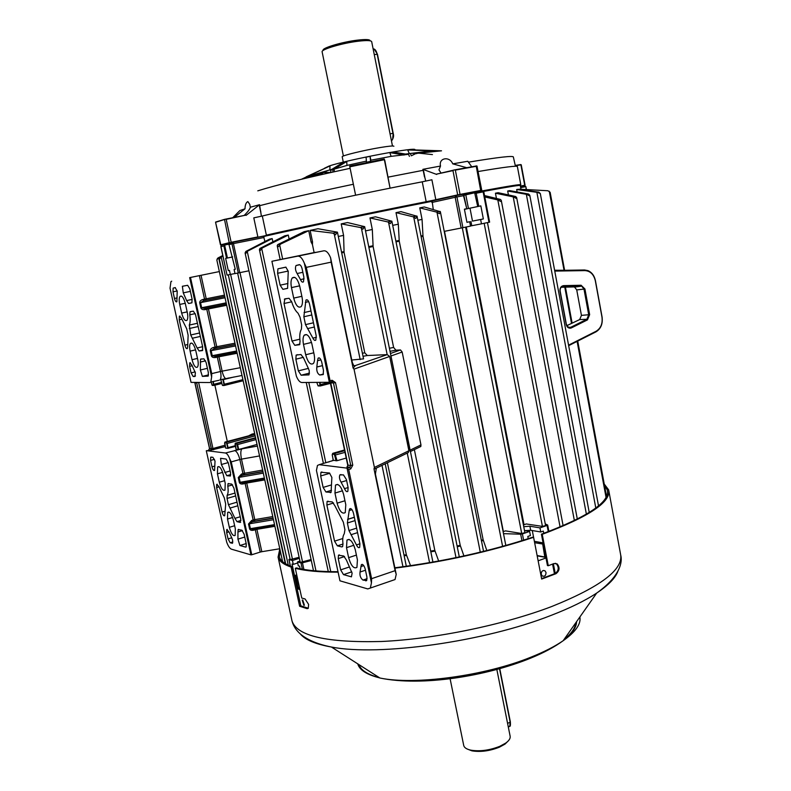 <?xml version="1.0" encoding="UTF-8"?>
<svg xmlns="http://www.w3.org/2000/svg" width="791" height="791" viewBox="0 0 791 791"><rect width="100%" height="100%" fill="white"/><g stroke="black" fill="none" stroke-linecap="round" stroke-linejoin="round"><path stroke-width="1.19" d="M323.232 50.426C320.919 48.3 341.959 41.933 357.532 40.133C365.828 39.184 370.02 39.412 370.119 40.806M392.474 145.989L371.691 41.715C371.226 40.4 366.806 40.222 358.422 41.191C342.612 43.03 321.037 49.388 322.115 51.801L322.135 51.89M342.206 156.806L342.196 156.766C341.366 155.718 364.087 150.181 380.412 147.502C389.063 146.078 393.552 145.663 393.878 146.256M463.397 194.428L466.66 193.864L463.566 194.606M244.192 215.429C247.969 211.672 250.015 208.943 250.332 207.232L249.748 204.345L247.86 201.586C246.07 202.427 245.111 204.839 244.992 208.824L239.851 210.564L232.742 217.703M329.867 169.897L306.226 176.808L329.985 165.902L329.867 169.897L331.894 169.294M384.841 160.583L390.072 188.149L384.357 159.713L349.82 166.812L349.701 166.11L384.228 159.021L384.841 160.583M416.373 153.306L411.33 155.797L410.292 153.464M411.29 153.335L416.55 153.414L441.516 150.814L414.85 149.944M409.323 153.573L407.681 149.934L433.508 150.676L405.467 154.067M391.1 156.351L389.825 152.614L393.315 152.02L407.592 154.423L391.1 156.351L370.85 160.197L370.554 161.394L366.47 162.234L366.085 157.172L370.089 156.341L370.85 160.197M346.962 165.418L330.233 170.312L343.373 162.284L346.725 161.473L346.962 165.418L366.381 161.117M324.389 168.275L329.076 166.031C347.921 159.584 419.981 146.098 414.711 149.934M416.214 152.742L416.55 153.414M408.245 153.701L409.431 156.371M332.922 169.669L332.882 172.052M330.816 170.174L330.786 172.339L324.399 172.567L324.429 171.973M324.429 172.072L328.117 170.401M324.142 172.398L304.248 178.578M330.786 172.339L329.58 172.784M226.107 219.018L215.567 222.291L220.471 244.854L229.212 242.699L224.486 219.374L246.466 214.984L226.196 219.354L231.16 242.293L257.866 236.924L253.792 217.861L262.296 216.012C295.221 207.786 364.384 192.945 422.246 181.811L431.896 179.765L435.811 199.698L457.682 194.893L452.966 170.619L436.464 174.149L455.102 169.798L476.666 165.922M250.332 207.232L259.537 204.711L246.06 215.409M466.65 167.672L452.749 163.856C449.614 155.896 438.382 157.834 440.528 166.041L422.888 169.323L425.726 181.109M452.749 163.856L467.778 161.265L471.733 166.753M259.537 204.711L261.416 216.23M244.992 208.824L234.205 217.416M440.528 166.041L438.946 169.877L441.022 173.002M436.711 174.455L422.888 169.323M423.027 169.462L424.5 176.947M478.16 171.528C504.569 167.059 517.65 165.428 517.393 166.634L520.794 184.748L483.4 191.036M423.284 169.412L424.757 176.897M259.191 204.958L260.714 212.136M259.329 204.918L260.862 212.107M384.228 159.021L384.357 159.713M355.604 195.199L349.82 166.812M389.825 152.614L404.063 155.036M370.089 156.341L370.554 161.394M346.725 161.473L333.614 169.501M329.985 165.902L307.936 176.264M307.501 176.403L301.529 179.231M323.499 172.596L318.961 175.167M418.884 153.177L432.45 154.581M407.681 149.934L431.56 150.873M546.017 572.526L544.999 570.805C542.606 570.044 541.351 571.201 541.222 574.266L542.25 575.986C544.673 576.758 545.928 575.611 546.017 572.526M303.882 605.352L304.397 605.194L302.706 599.964L302.211 600.112L303.882 605.352M538.137 560.809L545.988 557.981M297.07 588.573L299.927 589.611M279.816 548.905L278.076 557.111C279.124 561.145 283.475 564.467 291.118 567.078L299.631 606.242L307.145 608.665L308.253 608.328L308.619 604.413L305.049 598.955L301.757 598.055L295.3 568.294C305.553 570.934 319.821 572.219 338.103 572.15M555.47 563.291L556.37 563.775C559.178 567.434 558.772 570.677 555.153 573.524L541.578 578.617M295.3 568.294L296.506 567.898C306.503 570.459 320.335 571.735 338.004 571.715M394.857 567.78C443.83 561.541 489.807 551.337 532.788 537.178L533.599 537.326L541.667 579.061L555.974 573.702C559.603 570.855 560.008 567.602 557.2 563.943L554.026 563.528L548.272 565.723L542.231 534.33C589.157 516.711 611.295 501.89 608.645 489.856L604.235 484.043M308.322 608.239L300.827 605.837L292.314 566.682C284.711 564.092 280.38 560.799 279.332 556.785L280.133 550.348M394.936 568.146C444.206 561.837 490.43 551.564 533.599 537.326L532.284 530.543M542.231 534.33L541.41 534.192C588 516.711 609.98 501.998 607.35 490.054L604.512 485.555M291.118 567.078L292.314 566.682M541.41 534.192L547.451 565.555L548.272 565.723M299.631 606.242L300.827 605.837M508.405 740.781L505.004 744.113L499.398 747.188C489.669 751.015 480.513 752.231 471.93 750.847L467.085 748.968M463.694 745.34L463.744 745.557C464.317 747.722 466.69 749.255 470.833 750.165C479.9 751.628 489.57 750.333 499.843 746.299L505.775 743.056C509.127 740.623 510.581 738.31 510.126 736.124L496.837 669.453M212.888 457.267L215.033 461.044L214.579 470.418C213.679 470.882 212.819 469.686 212.008 466.838L210.574 460.421L210.673 457.218L212.888 457.267M231.506 537.257L232.633 540.154L232.554 543.13L230.211 542.794L228.075 538.898L226.661 532.57L226.74 529.575L228.985 531.928L231.506 537.257M331.864 477.438L329.452 472.998L320.928 472.286L320.681 475.964L323.114 487.414L325.941 491.992L331.083 492.368L331.864 477.438M352.114 573.129L346.399 560.018L343.709 556.014L338.459 555.203L338.261 558.614L340.654 569.876L343.502 574.622L351.441 576.847L352.114 573.129M307.926 367.459L309.301 370.801L308.994 374.885L301.134 375.221L298.345 370.88L295.854 359.183L296.15 355.08L300.985 354.536L303.625 358.105L307.926 367.459M285.867 267.14L288.24 271.273L287.598 288.369L282.891 289.338L280.123 285.185L277.592 273.291L277.928 268.841L285.867 267.14M299.216 264.669C300.451 264.728 301.43 266.152 302.142 268.93L303.892 277.245L303.507 281.784C302.528 282.644 301.519 281.912 300.481 279.589L297.119 273.518C295.369 270.562 295.003 267.892 296.032 265.519L299.324 264.659M195.397 372.798L191.788 364.898L189.721 362.861L189.603 366.342L191.066 372.877L193.162 376.486L194.902 376.467L195.397 372.798M177.214 291.088L175.118 287.608L173.13 288.112L173.002 291.839L174.475 298.464C175.216 301.153 176.007 302.251 176.868 301.757L177.214 291.088M548.282 531.671L547.085 525.442L539.966 527.884L540.757 531.977L530.672 530.267L524.937 530.632M539.966 527.884L529.881 526.213L523.741 526.677M571.399 327.889L570.766 328.127C568.472 328.433 566.959 327.237 566.218 324.528L560.018 291.226C559.761 287.983 560.938 286.115 563.548 285.64L581.078 285.244L584.935 288.992L589.651 314.65L587.456 319.89L571.399 327.889L570.786 327.276L586.843 319.277L588.712 314.818L583.995 289.16L581.721 286.144L580.713 285.966L562.619 286.441C560.74 287.143 559.919 288.705 560.176 291.137L566.366 324.409L568.393 327.286L570.786 327.276L568.541 327.355M516.661 189.524L537.475 192.381L540.312 193.558L538.819 192.144L518.036 189.326L516.661 189.524L517.106 191.906M369.97 217.94L387.808 221.925L390.358 223.626L391.881 221.213L375.507 216.803L369.97 217.94L372.314 229.509L365.521 230.893M419.774 207.865L436.573 212.077L439.341 213.718L440.379 211.721L424.283 206.965L419.774 207.865L422.058 219.414L417.866 220.254M495.443 193.202L513.399 196.91L516.345 198.442L516.652 197.523L515.623 196.484L498.152 192.707L495.443 193.202L496.451 198.462M484.784 196.949L497.846 199.935L500.802 201.487L501.247 200.281L500.416 199.431L484.527 195.575M396.004 212.641L413.139 216.793L415.799 218.464L417.075 216.25L400.978 211.642L396.004 212.641L398.318 224.209L392.712 225.356M507.684 191.007L526.727 194.368L529.604 195.891L529.792 195.258L528.556 194.032L509.829 190.641L507.684 191.007L508.425 194.902M351.787 360.024L363.553 358.877L337.431 232.178L335.374 234.868L332.962 233.157L310.131 230.389L312.514 241.789L311.11 242.076L312.445 244.577L314.116 252.576L271.906 261.277L296.368 376.15C297.999 380.164 299.799 382.28 301.747 382.508L329.353 382.29L304.367 263.255C302.35 258.331 300.145 255.958 297.762 256.146L271.906 261.277M341.208 223.873L360.429 227.521L362.861 229.222L364.661 226.661L347.526 222.558L341.208 223.873L343.571 235.382L338.321 236.469M354.309 365.926L387.195 354.625L389.696 356.444L354.022 369.12L353.093 368.042L331.142 262.157L306.295 267.368L330.094 380.807L332.141 380.273L332.032 381.658L329.194 382.458M332.141 380.273L335.503 382.607L352.776 465.157L350.72 468.925L348.702 469.518L371.612 578.676L395.105 570.667L373.995 468.865L374.4 467.441L408.898 450.741L389.696 356.444M408.898 450.741L408.314 452.561L407.128 453.134M503.106 531.631L505.548 530.89L521.714 533.51L524.908 532.669L465.632 227.126M523.415 524.977L526.242 523.958L542.428 526.401L545.582 525.58L487.454 222.607M240.771 519.123L240.138 522.416L236.964 521.655L234.917 518.352L228.431 504.688L227.047 498.439L227.116 495.344C228.194 493.624 228.421 490.588 227.798 486.247L228.016 483.697L231.654 484.062L233.879 487.978L240.771 519.123M223.339 474.808L225.217 483.252L225.01 490.094C222.993 491.112 221.084 488.482 219.295 482.203L217.436 473.839L217.644 466.937C219.651 465.899 221.549 468.519 223.339 474.808M233.483 520.488L235.332 528.853L235.154 535.418C233.108 536.407 231.17 533.707 229.341 527.33L227.501 519.044L227.679 512.42C229.706 511.411 231.644 514.101 233.483 520.488M198.65 382.537L212.937 448.507L211.365 448.764L196.702 382.913L194.981 382.913L209.605 448.546L211.365 448.764L210.495 450.257L206.303 450.781L226.681 542.112C228.164 546.126 229.746 548.479 231.427 549.172L250.945 554.867L229.716 458.82C228.352 455.309 226.928 453.372 225.455 453.016L241.898 448.863L257.391 446.094M206.481 450.652L225.455 453.016M237.943 531.977L238.15 529.565L241.858 530.178L244.103 534.172L246.248 543.901L246.159 546.927L245.615 547.115L239.91 545.513L237.933 539.155L237.943 531.977L242.471 530.603M230.517 472.781L230.408 476.014L226.78 475.707L221.361 464.505L220.551 458.305L226.117 459.057L228.332 462.923L230.517 472.781M218.781 486.346L224.298 497.875L225.682 504.094L224.713 515.732C223.794 516.187 222.924 514.961 222.093 512.064L216.615 487.523L216.704 484.399L218.781 486.346M284.018 303.507L284.908 298.84L289.051 298.286L291.681 301.727C293.293 307.096 295.419 310.932 298.059 313.226L300.007 317.171L301.658 324.982L301.42 329.135C299.848 331.825 299.394 335.888 300.066 341.307L299.611 344.718L294.786 345.321L291.998 341.05L284.018 303.507L291.701 301.806M317.557 360.666L318.101 358.175C319.495 357.275 320.721 358.639 321.759 362.248L323.479 370.415L323.153 374.578L319.752 375.003C317.438 373.668 316.459 371.009 316.825 367.034L317.557 360.666L320.938 359.836M305.692 354.764L303.487 344.372C302.686 340.15 302.923 337.095 304.199 335.206C307.126 333.327 309.686 336.215 311.881 343.877L314.106 354.398C314.897 358.59 314.66 361.606 313.404 363.465C310.458 365.323 307.887 362.426 305.692 354.764L313.76 352.796M293.698 298.108L291.474 287.598C290.633 283.158 290.9 279.935 292.255 277.938C295.132 276.039 297.624 278.847 299.759 286.352L302.004 297.001C302.834 301.401 302.577 304.584 301.233 306.542C298.336 308.431 295.824 305.613 293.698 298.108L301.855 296.309M312.89 338.133L305.514 324.636L303.853 316.776L305.949 300.066C307.323 299.166 308.51 300.481 309.518 304.021L316.192 335.77L315.846 340.071C314.937 340.911 313.948 340.268 312.89 338.133L316.4 337.302M296.724 574.869L294.549 575.581L296.882 575.601M534.637 542.715L543.318 544.109M543.081 542.893L534.37 541.311M228.312 274.873L290.188 559.603L299.136 557.309M237.636 273.103L300.244 562.421L311.09 559.534M466.324 226.977L465.711 227.541M524.047 524.749L466.393 227.393M444.532 231.318L444.344 231.961M503.363 531.552L444.611 231.901M433.26 209.467L432.163 201.29C371.651 213.184 296.2 228.985 263.581 236.519L264.936 241.522M272.875 241.828L272.193 238.575L269.424 239.189L245.803 251.459L245.091 252.982L245.645 253.595L247.81 251.034L245.803 251.459M289.101 238.991L288.27 235.065L284.701 235.837L259.962 248.423L259.418 249.679L260.199 250.5L262.464 247.89L259.962 248.423M311.11 242.076L308.737 230.685L304.13 231.664L278.027 244.459L277.216 245.675L278.264 246.703L280.657 244.043L277.611 244.686M337.431 232.168L317.952 228.737L310.131 230.389M231.951 243.588L225.237 244.894L224.753 245.704L227.422 257.995L232.623 256.956L225.643 258.38L226.533 258.182L223.863 245.882L224.832 244.271L232.159 242.847M227.422 257.995L226.533 258.182M248.928 270.799L238.269 272.974L231.981 243.915L228.994 244.637L235.283 269.247L234.106 269.484L235.283 269.237M231.684 257.045L232.603 256.867M520.962 189.257L520.27 185.539C520.626 184.876 508.425 186.824 483.667 191.392M519.203 189.464L520.013 189.217M463.724 194.823L466.759 208.695L464.406 209.21M466.759 208.695L463.18 194.309L455.913 195.644M464.218 195.545L456.941 196.939L462.913 227.689L470.536 226.107L469.686 221.747L466.937 222.311L464.396 209.17L466.542 208.735M463.575 194.616L475.134 191.936L476.202 193.212L478.723 206.313L480.839 205.887L464.436 209.368L477.724 206.52L474.669 192.786L464.109 195.229M478.723 206.313L477.724 206.52M264.075 237.488L233.444 243.598L232.969 242.273L263.344 236.222C295.824 228.688 372.007 212.73 432.766 200.795L455.834 195.664M432.163 201.29L432.766 200.795M221.836 379.383L223.309 379.611L224.337 384.258L224.278 385.425L222.617 385.454M171.706 281.181L170.925 281.685L170.025 288.191L191.036 382.379L209.862 382.537L210.821 382.033L211.632 377.02L189.662 277.621L190.483 277.453L211.731 373.619L220.481 371.503L217.307 357.107L215.805 357.463C213.461 357.848 211.998 357.314 211.415 355.861L210.307 350.828C210.228 349.256 211.316 348.119 213.59 347.417L215.103 347.071L206.777 309.261L205.264 309.588C202.901 309.934 201.428 309.37 200.835 307.897L199.718 302.824C199.629 301.242 200.736 300.115 203.03 299.453L204.553 299.127L199.381 275.634L219.334 271.58L189.662 277.621M235.471 446.361L227.848 448.339L226.701 443.524L226.157 442.584L224.792 442.446L225.623 448.082L227.848 448.339M257.035 444.453L238.684 449.486L236.054 449.288L236.005 448.665M227.304 441.447L214.875 385.158M344.797 450.652L334.88 453.49L337.045 460.708L346.339 458.019M337.045 460.708L333.189 460.313M347.031 468.134L319.208 464.673L317.468 465.464L316.44 470.418L339.942 580.812L367.766 588.929L370.356 588.049L371.444 582.858L347.031 468.134L349.711 467.343L346.962 467.006L347.872 466.176M566.801 325.665L579.674 319.574L586.843 319.277L587.456 319.89M554.61 270.255L564.596 270.285L550.14 192.302L547.926 190.75L519.153 189.187M579.674 319.574L581.434 315.382L576.738 289.921L574.582 287.084L573.633 286.915L561.205 287.281M568.571 345.163L596.098 331.261C600.814 328.354 602.772 323.638 601.971 317.122L595.326 280.775C593.774 274.398 590.323 271.006 584.974 270.601L554.768 271.095M376.318 468.183L375.418 474.036L396.222 574.385L395.045 579.546L392.405 580.456M349.197 510.551L347.378 523.009L348.969 530.573L356.444 544.93C357.641 547.392 358.728 548.193 359.687 547.352L359.925 543.812L353.518 513.31C352.381 509.523 351.095 508.049 349.652 508.89L349.197 510.551L351.985 509.681M334.544 541.163L337.381 545.849L341.771 546.907L342.632 546.591L342.978 543.862C342.404 539.185 342.839 535.814 344.273 533.747L344.935 529.703L343.343 522.189L334.909 505.795L332.23 501.899L327.098 501.464L326.871 505.044L334.544 541.163L342.8 538.523M344.51 488.65C345.697 491.3 346.804 492.19 347.842 491.33L348.109 487.592L346.428 479.603L343.442 474.887L339.893 474.887C339.042 476.884 339.448 479.316 341.099 482.174L344.51 488.65L348.099 487.563M365.749 580.871L366.708 580.545L366.925 577.104L365.274 569.253C364.107 565.397 362.802 563.874 361.339 564.685L360.043 572.041C359.589 575.502 360.558 578.181 362.96 580.09L366.698 580.545M357.413 559.89L355.288 549.765C352.826 541.578 350.067 538.345 346.992 540.075L346.507 547.659L348.623 557.655C351.066 565.832 353.834 569.075 356.939 567.374L357.413 559.89M345.786 504.717L343.63 494.484C341.247 486.435 338.528 483.301 335.503 485.091L334.959 493.07L337.095 503.165C339.468 511.213 342.187 514.358 345.252 512.598L345.786 504.717M187.685 346.695L188.129 335.216L186.696 328.789L181.258 317.834L179.359 316.192L179.241 319.821L184.886 345.173C185.648 347.902 186.458 349.029 187.329 348.544L187.685 346.695M195.545 314.749L193.37 311.14L190.038 311.753L189.771 314.808C190.443 319.406 190.285 322.827 189.296 325.081L190.73 334.979L197.127 347.981L199.124 350.967L202.526 350.571L202.674 346.942L195.545 314.749M206.115 362.505L203.92 358.817L200.509 359.154L200.38 370L202.377 376.378L208.201 376.101L208.34 372.561L206.115 362.505M186.617 300.59L188.594 303.487L191.916 302.834L192.075 299.047L189.82 288.853L187.645 285.294L182.375 286.263L183.265 292.868L186.617 300.59L192.144 299.413M179.735 304.446L181.663 313.078C183.294 319 185.064 321.413 186.973 320.315C187.942 318.852 188.04 316.192 187.269 312.336L185.331 303.606C183.7 297.693 181.93 295.28 180.041 296.388C179.063 297.881 178.954 300.56 179.735 304.446L185.252 303.269M190.127 351.135L192.035 359.697C193.706 365.709 195.515 368.181 197.453 367.103C198.383 365.699 198.472 363.148 197.73 359.45L195.812 350.799C194.131 344.787 192.332 342.315 190.404 343.413C189.464 344.836 189.375 347.407 190.127 351.135L195.585 349.869M231.239 461.895L251.756 554.758L260.219 552.078L255.295 529.703L253.832 530.148C251.568 530.672 250.144 530.247 249.58 528.853L248.512 523.998L251.696 520.438L253.16 519.994L245.111 483.42L243.638 483.845C241.344 484.329 239.92 483.874 239.347 482.47L238.269 477.556L241.482 474.036L242.956 473.621L239.851 459.502L231.239 461.895L229.716 458.82M308.737 230.685L280.657 244.043M419.972 446.895L420.832 446.48L420.96 444.908L402.164 352.025L390.981 355.99M430.68 551.119L434.823 550.398L414.365 449.624M434.823 550.398L438.669 561.046M372.314 229.509L373.115 246.515L368.873 247.375M389.409 348.267L393.611 347.457L373.115 246.515M393.611 347.457L395.915 350.186L390.032 351.323M390.467 353.478L400.493 349.948L395.915 350.186M400.493 349.948L402.164 352.025M410.183 451.354L390.952 355.999M432.914 562.085L364.661 226.651L360.429 227.521M457.109 546.008L460.224 545.325L399.247 241.206L396.024 241.858M404.003 555.055L406.356 554.758L387.402 462.725M406.356 554.758L410.549 565.684M314.116 252.576L315.372 252.487M312.445 244.577L312.514 241.789M362.387 353.241L364.77 352.816L344.085 252.378L341.692 252.863M364.77 352.816L367.301 355.525L363.02 356.286M361.388 228.134L387.175 354.635L367.301 355.525M343.571 235.382L344.085 252.378M315.332 252.329L297.109 256.116L323.875 250.796C326.337 250.599 328.581 252.932 330.598 257.807L352.272 362.357L353.587 365.373L355.129 365.907M190.483 277.453L199.381 275.634M522.406 189.316L521.061 189.217M288.27 235.065L262.464 247.89M222.924 256.086L221.154 256.986L219.344 259.329L220.017 257.5L222.884 255.938M222.795 255.523L218.375 257.737L216.843 260.061L217.495 258.331L222.795 255.513M216.843 260.061L282.605 561.659M272.193 238.575L247.81 251.034M398.318 224.209L399.247 241.206M460.224 545.325L463.931 555.954M422.058 219.414L423.007 236.341L421.128 236.727M481.343 540.263L483.143 539.798L423.007 236.341M483.143 539.798L486.831 550.556M475.935 192.48L478.397 192.015M520.033 185.42C523.237 184.105 511.035 185.984 483.43 191.066C509.483 186.29 521.566 184.402 519.687 185.42M545.879 557.398L537.188 555.865M299.631 588.257L298.029 587.416L295.518 575.878M211.632 377.02L211.731 373.619M225.04 297.762L200.548 302.646L203.762 300.649L203.03 299.453M226.691 305.296L208.438 308.915L207.904 307.778L226.424 304.1L204.434 308.421L201.665 307.719L226.157 302.854M205.423 308.263L205.264 309.588M235.55 345.954L211.138 350.65L214.331 348.653L213.59 347.417M236.914 352.173L214.875 356.355L212.245 355.683L236.657 350.996M215.943 356.197L215.805 357.463M374.4 467.441L354.022 369.12M330.598 257.807L331.142 262.157M353.093 368.042L355.08 365.936M306.295 267.368L304.367 263.255M329.353 382.29L330.094 380.807M274.892 526.312L256.907 529.317L261.831 551.703L279.787 548.746M261.831 551.703L260.219 552.078M251.756 554.758L250.945 554.867M395.105 570.667L396.222 574.385M376.259 468.223L373.995 468.865M371.444 582.858L371.612 578.676M348.702 469.518L347.417 468.381M273.459 519.736L249.323 523.8L252.448 521.763L251.696 520.438M253.901 529.09L274.734 525.58L252.586 529.288L250.391 528.665L274.526 524.621M253.871 529.12L253.832 530.148M263.294 473.137L239.08 477.378L242.234 475.342L241.482 474.036M264.59 479.089L242.471 482.915L240.157 482.283L264.372 478.061M243.717 482.728L243.638 483.845M554.649 270.463L584.549 269.988L587.921 270.611C591.876 272.341 594.377 275.703 595.445 280.696L602.08 317.023C602.92 323.875 600.863 328.829 595.9 331.894L568.66 345.657M549.261 191.224L564.052 270.314M336.066 460.856L334.385 454.39L332.447 454.182L332.269 454.865L333.248 460.53M249.135 435.554L252.032 434.081L251.212 435.001M462.913 227.689L444.235 231.377M489.54 222.172L481.462 223.853L480.631 219.502L483.35 218.939L480.839 205.887M238.269 272.974L234.996 273.597L234.106 269.484M234.986 273.528L227.057 275.11L220.966 246.604M230.339 274.487L229.449 270.403L228.302 270.631L225.643 258.38M483.35 218.939L472.494 221.104L470.002 208.221M472.494 221.104L480.631 219.502M229.449 270.403L228.302 270.631M466.937 222.291L469.686 221.747M481.462 223.853L470.507 225.969M489.619 222.162L483.795 191.758L482.075 190.601L475.786 192.253M461.153 228.045L455.171 197.305L456.941 196.939L455.883 195.654L455.171 197.305L431.886 202.466M543.763 533.342L543.328 531.097L540.757 531.977M545.256 523.919L547.57 524.967L547.085 525.442M521.931 540.698L520.676 534.202L503.501 533.648M524.492 530.563L529.614 531.433L530.415 535.556L527.815 536.456L528.25 538.681M529.614 531.433L522.396 533.915L523.612 540.164M537.119 555.519L544.801 557.032L542.715 544.188M302.35 569.174L301.005 562.935L297.475 561.936L298.316 565.832L299.591 566.198L300.135 568.739M311.298 560.512L302.459 562.797L303.892 569.441M299.354 558.298L292.443 560.522L289.012 559.563L290.03 558.851M292.443 560.522L293.283 564.388L292.037 564.032L294.549 575.581M296.398 575.769L299.522 587.782M520.676 534.202L522.396 533.915M297.693 562.955L293.283 564.388M297.475 561.936L299.967 561.135M301.005 562.935L302.459 562.797M545.513 557.517L544.791 557.032L545.513 557.517M184.085 285.956L182.335 286.312M208.557 374.885L202.377 376.378M314.353 327.019L307.481 328.621M310.982 311.001L304.1 312.564M354.338 517.235L347.704 519.311M357.572 532.63L350.957 534.746M246.179 543.565L239.91 545.513M236.707 213.708L238.15 212.275M257.787 190.839C275.594 185.223 306.374 177.718 350.126 168.315M259.685 205.69C281.873 199.896 313.098 192.747 353.369 184.254M468.371 162.175C498.814 157.142 513.814 155.451 513.379 157.102L515.435 166.258M387.877 177.174L423.106 170.322M524.542 185.648L520.429 186.399L524.423 185.648L525.6 186.676L520.656 187.605M478.644 191.956L478.1 192.055M475.826 192.302L480.74 190.809L456.041 195.644M455.685 195.723L426.171 201.705L422.246 181.811M262.296 216.012L266.369 235.135C299.374 227.571 368.468 213.095 426.171 201.705L436.108 200.024M426.122 202.101C368.576 213.461 299.66 227.897 266.725 235.421L236.222 241.631M232.999 242.283L266.725 235.421M232.762 242.333L221.361 245.062M215.597 222.063L224.436 219.394M483.014 190.76C508.554 186.063 521.15 184.056 520.794 184.748M515.248 165.418L520.725 164.577M520.369 186.083L524.74 185.282L520.893 164.815L515.317 165.714M524.601 185.628L525.076 185.232L521.229 164.775L520.587 164.558M525.669 186.686L524.74 185.578M480.74 190.809L476.261 166.308L455.339 170.114L460.055 194.408L481.699 190.265M477.082 166.219L475.974 165.991M455.102 169.798L453.114 170.213M457.682 194.893L460.055 194.408L457.682 194.893M229.212 242.699L231.219 242.629L229.212 242.699M220.877 245.131L215.577 222.33M459.957 194.813L481.749 190.245L476.963 166.001M457.969 195.219L455.942 195.644M257.925 237.28L266.597 235.411C299.601 227.897 368.557 213.451 426.151 202.071L455.408 195.763M229.598 242.985L220.471 244.854M391.446 140.788L391.763 140.551C393.097 139.107 393.483 136.714 392.939 133.353L377.188 54.223L374.262 54.609M393.127 133.333L377.188 54.223C376.298 50.594 374.944 48.815 373.125 48.904M392.633 139.246L393.196 133.333L390.052 133.827M375.438 50.07L377.376 54.213M554.442 573.801L552.583 564.092M307.145 608.665L308.302 608.259M358.877 664.569C360.884 670.254 367.716 674.614 379.354 677.65M379.749 677.907C366.866 674.743 359.529 670.056 357.73 663.837M291.839 620.144L292.037 621.024C296.971 636.023 326.762 642.846 381.42 641.491C434.506 639.118 503.086 625.038 551.604 606.568C600.705 586.823 623.684 569.362 620.549 554.184L608.862 491.023M617.929 571.132C615.566 577.855 608.487 585.162 596.711 593.052C585.251 600.636 570.034 608.081 551.08 615.398C484.211 641.808 378.978 656.401 331.419 647.028C315.5 644.181 305.108 639.79 300.234 633.868M620.767 555.252C622.824 563.667 618.424 577.628 596.711 593.052L563.162 640.72C554.481 647.038 543.585 652.872 530.454 658.231C486.811 676.038 422.068 686.806 379.898 678.006C414.533 685.382 485.16 675.88 531.206 657.064C544.287 651.824 554.936 646.376 563.162 640.72C575.591 631.93 581.167 624.01 579.882 616.96M563.785 639.83C571.32 633.739 575.294 628.094 575.71 622.883M576.58 621.657C576.501 627.342 572.12 633.571 563.429 640.324M555.974 573.702L555.153 573.524M508.603 726.86L509.711 726.385L510.175 722.242L507.575 723.34M499.694 668.662L510.175 722.242L499.517 668.711M510.333 722.143L510.284 725.001M529.881 526.213L530.672 530.267M595.801 508.01L536.871 192.312M456.002 557.645L388.559 222.37M502.611 546.383L436.988 212.265M574.375 520.577L513.211 196.88M560.097 526.994L497.806 199.925M480.285 552.177L413.713 217.1M586.388 514.199L526.351 194.319M360.192 359.648L334.237 233.978M402.955 566.742L382.013 465.345M429.572 562.668L407.256 453.144M521.714 533.51L462.31 227.808M542.428 526.401L484.171 223.289M292.492 559.425L230.626 274.428M302.597 562.253L239.989 272.628M225.346 446.569L210.495 450.257M252.032 434.081L254.662 433.557M333.149 460.51L319.208 464.673M606.054 497.42L577.114 341.386M259.547 455.932L241.473 459.136L244.577 473.255L262.632 470.081M243.707 474.926L242.956 473.621L244.577 473.255L244.518 474.738L242.234 475.342L262.988 471.713M241.898 448.863C240.612 450.386 240.464 453.816 241.473 459.136L239.851 459.502C238.487 454.261 236.746 451.256 234.62 450.504M264.767 479.91L246.733 483.044L254.771 519.618L272.766 516.572M253.911 521.318L253.16 519.994L254.771 519.618L254.722 521.131L252.448 521.763L273.142 518.273M246.426 482.233L246.733 483.044L245.111 483.42L245.091 482.461M325.813 462.765L308.806 382.498M282.654 259.072L279.638 244.834M237.152 353.27L218.959 356.751L222.123 371.147L240.296 367.696M218.454 355.673L218.959 356.751L217.307 357.107L217.367 355.901L214.875 356.355L236.904 352.133M241.997 375.488L220.116 379.749C221.154 378.227 221.272 375.468 220.481 371.503L222.123 371.147C223.062 375.102 224.209 377.584 225.573 378.582L226.483 378.671M207.904 307.778L206.837 308.006L206.777 309.261L208.438 308.915L216.754 346.715L234.957 343.205M215.844 348.297L215.103 347.071L216.754 346.715L216.665 348.119L214.331 348.653L235.263 344.609M225.821 378.701L228.737 377.979M571.507 323.361L564.784 287.192M330.757 571.656L261.702 248.453M288.27 565.12L221.203 256.966M285.284 563.578L218.623 257.619M315.975 570.924L247.257 251.409M368.725 246.634L373.026 245.764M341.544 252.121L343.996 251.627M435.03 551.109L430.828 551.841M406.564 555.48L404.152 555.776M395.876 241.117L399.148 240.454M460.421 546.037L457.247 546.729M420.99 235.985L422.908 235.589M483.341 540.5L481.482 540.985M224.753 245.704L220.956 246.594L221.925 244.983L224.723 244.3M337.431 232.238L332.962 233.157M538.819 192.144L537.475 192.381M391.822 221.114L387.808 221.925M440.083 211.375L436.573 212.077M515.623 196.484L513.399 196.91M500.416 199.431L497.846 199.935M416.916 216.032L413.139 216.793M528.556 194.032L526.727 194.368M221.154 256.986L220.541 257.144M201.043 275.288L206.214 298.79L224.476 295.142M205.284 300.323L204.553 299.127L206.214 298.79L206.115 300.155L203.762 300.649L224.763 296.467M213.639 449.753L212.937 448.507L225.049 445.224M224.753 296.437L206.115 300.155M199.718 302.824L200.548 302.646L201.665 307.719L200.835 307.897M235.243 344.54L216.665 348.119M210.307 350.828L211.138 350.65L212.245 355.683L211.415 355.861M297.762 256.146L323.875 250.796M410.134 450.148L420.96 444.908M346.962 467.006L347.981 465.138L350.749 465.464L333.456 382.953L330.747 382.953L347.941 464.93M256.66 528.606L256.907 529.317L255.295 529.703L255.256 528.843M273.083 518.036L254.722 521.131M248.512 523.998L249.323 523.8L250.391 528.665L249.58 528.853M262.938 471.515L244.518 474.738M238.269 477.556L239.08 477.378L240.157 482.283L239.347 482.47M330.272 382.112L330.717 382.824M331.894 381.766L333.456 382.953L335.503 382.607M352.776 465.157L350.749 465.464L349.711 467.343L350.72 468.925M208.626 450.069L209.575 448.448M196.564 382.547L198.264 382.537M181.663 313.078L187.17 311.881M192.035 359.697L197.503 358.412M291.474 287.598L299.641 285.838M303.487 344.372L311.535 342.444M229.341 527.33L234.64 525.728M227.501 519.044L232.613 517.512M219.295 482.203L224.644 480.681M217.436 473.839L222.657 472.375M348.623 557.655L356.405 555.084M346.507 547.659L353.854 545.266M337.095 503.165L344.955 500.762M334.959 493.07L342.523 490.786M328.117 462.102L329.501 461.707M331.617 461.054L333.189 460.125M210.821 382.033L219.137 380.263M581.434 315.382L589.651 314.65M562.589 286.451L563.548 285.64M573.633 286.915L580.713 285.966L581.078 285.244M576.738 289.921L584.935 288.992M584.549 269.988L584.974 270.601M595.9 331.894L596.098 331.261M345.143 452.323L334.86 455.141M344.649 449.941L332.942 453.283L334.88 453.49L334.385 454.39M332.645 453.47L332.447 454.182M238.279 449.545L236.638 443.702L235.224 443.543L235.065 444.423L236.054 449.288M255.977 439.588L237.607 444.591L238.684 449.486M255.681 438.204L236.855 443.316L237.201 444.651M255.562 437.71L235.441 443.168L236.638 443.702M255.167 435.871L227.096 443.464L228.026 447.666L235.322 445.679M254.87 434.516L226.374 442.209L226.701 443.524M254.811 434.219L225 442.07L226.157 442.584M227.63 447.736L228.391 448.289M236.005 448.695L235.283 443.237M224.852 442.139L224.644 443.276M316.845 382.498L317.992 385.682L319.9 385.692L319.712 382.498M320.147 385.968L318.229 385.919M330.668 383.299L320.434 385.939M328.522 382.498L320.642 384.525L320.306 385.968L318.14 385.919L316.805 382.498M320.217 382.498L320.147 384.604M222.38 385.257L220.768 379.611L222.38 385.257L223.784 385.257L223.922 384.337L222.904 379.69M223.784 385.257L243.144 380.748L224.219 385.474M224.001 385.494L222.746 385.494M242.906 379.66L223.922 384.337M233.948 377L223.626 379.542M211.078 381.974L212.126 385.207L213.471 385.217L212.987 381.499M213.689 385.444L212.364 385.405M221.628 383.516L213.906 385.425M221.391 382.409L214.015 384.238L213.966 385.375L213.471 385.217M213.382 381.4L213.61 384.307M211.059 381.974L212.265 385.405L221.628 383.487M319.9 385.692L330.658 383.24M526.124 189.484L525.886 186.636L526.43 189.504M488.967 222.301L483.143 191.867L475.203 193.419M468.45 208.517L465.81 194.853L466.265 194.013M232.969 242.273L231.981 243.915L233.444 243.598L239.732 272.687M471.772 225.722L470.942 221.431M483.074 190.799L483.795 191.758L483.143 191.867L482.075 190.601M474.669 192.786L475.134 191.936M225.237 244.894L224.832 244.271M296.734 587.001L298.899 587.308M289.012 559.563L290.416 566.01M545.681 556.36L545.068 556.439M177.184 290.969L173.002 291.839M177.135 297.91L174.475 298.464M191.966 302.775L188.594 303.487M190.374 291.375L183.265 292.868M192.114 365.749L189.603 366.342M195.466 375.933L193.162 376.486M195.159 371.899L191.066 372.877M207.4 368.309L200.38 370M205.581 360.805L200.252 362.07M202.753 350.126L199.124 350.967M202.615 346.705L197.127 347.981M200.341 336.422L192.223 338.261M199.579 332.981L190.73 334.979M198.155 326.545L189.296 328.522M197.434 323.272L189.296 325.081M195.229 313.612L189.771 314.808M187.645 344.54L184.886 345.173M181.861 319.248L179.241 319.821M304.1 278.818L300.481 279.589M302.854 272.312L297.119 273.518M287.637 288.31L282.891 289.338M287.934 283.504L280.123 285.185M288.201 271.066L277.592 273.291M323.43 374.074L319.752 375.003M322.471 365.62L316.825 367.034M303.368 357.344L295.854 359.183M309.508 373.115L301.134 375.221M308.47 368.359L298.345 370.88M299.937 344.095L294.786 345.321M299.838 339.191L291.998 341.05M313.463 322.787L305.514 324.636M311.812 314.947L303.853 316.776M308.698 301.618L305.356 302.36M367.113 578.676L362.96 580.09M365.482 570.212L360.043 572.041M363.751 565.614L360.914 566.564M351.758 571.853L343.502 574.622M349.177 567.038L340.654 569.876M344.55 556.548L338.261 558.614M346.626 480.523L341.099 482.174M331.192 485.002L323.114 487.414M331.518 490.321L325.941 491.992M329.837 473.285L320.681 475.964M330.954 492.496L330.282 492.704M342.997 544.04L337.381 545.849M333.604 502.987L326.871 505.044M342.582 546.65L341.771 546.907M359.925 543.793L356.444 544.93M356.632 528.131L348.969 530.573M355.05 520.597L347.378 523.009M231.793 537.761L228.075 538.898M232.841 541.983L230.211 542.794M228.955 531.868L226.661 532.57M232.544 543.15L232.05 543.308M246.139 546.957L245.615 547.115M244.735 537.059L237.933 539.155M214.836 466.047L212.008 466.838M214.499 459.334L210.574 460.421M230.735 474.59L226.78 475.707M230.112 470.981L224.743 472.494M228.253 462.597L221.361 464.505M240.632 522.268L240.138 522.416M240.968 520.448L236.964 521.655M240.246 516.75L234.917 518.352M237.814 505.775L229.944 508.109M237.013 502.166L228.431 504.688M235.639 495.937L227.047 498.439M234.996 493.06L227.116 495.344M232.603 484.863L227.798 486.247M225.049 511.194L222.093 512.064M218.978 486.841L216.615 487.523M343.393 156.015L322.115 51.801M343.294 162.135L342.196 156.766M334.494 171.696L334.02 169.373M416.056 152.762L416.501 153.681M478.99 191.857L478.179 192.015M525.076 185.232L520.429 186.379M232.851 242.303L231.219 242.629M249.867 204.909L249.748 204.345M374.074 48.983L377.455 54.233L393.196 133.333C393.987 135.755 393.513 138.158 391.763 140.551L391.407 140.61M543.377 570.459L544.999 570.805M555.242 573.485L553.374 563.785M379.898 678.006L331.419 647.028C318.289 644.408 308.174 640.265 301.084 634.6C296.348 630.645 293.332 626.116 292.037 621.024L278.076 557.111M607.567 491.211L607.35 490.054M557.2 563.943L556.37 563.775M505.004 744.113L505.775 743.056M450.099 678.737L463.744 745.557M471.93 750.847L470.833 750.165M499.754 668.642L510.383 722.035C510.561 725.11 510.343 726.563 509.711 726.385L508.306 726.978M606.539 496.471L577.727 341.079M406.317 566.287L385.187 463.803M572.111 323.074L565.446 287.173M328.265 571.596L259.418 249.679M285.68 563.815L219.354 259.339M313.493 570.697L245.091 252.982M323.41 463.467L306.236 382.508M280.162 259.586L277.216 245.675M589.236 512.469L529.802 195.328M483.548 551.376L417.075 216.279M563.123 525.708L501.257 200.341M577.321 519.123L516.661 197.582M505.825 545.483L440.379 211.761M459.304 556.953L391.881 221.243M598.52 505.864L540.322 193.607M226.414 304.051L206.837 308.006M264.59 479.069L244.221 482.619M330.203 382.132L347.911 466.067M330.767 381.984L332.823 381.984L329.303 382.36M208.972 449.941L209.516 448.517L194.774 382.547M180.041 296.388L181.455 296.091M190.404 343.413L191.788 343.096M370.356 588.049L395.045 579.546M292.255 277.938L294.835 277.384M304.199 335.206L306.69 334.613M227.679 512.42L228.896 512.054M217.644 466.937L218.909 466.581M346.992 540.075L349.088 539.403M335.503 485.091L337.708 484.428M410.42 451.532L420.832 446.48M374.568 468.964L408.314 452.561M574.582 287.084L581.721 286.144M332.685 453.401L332.2 454.835L333.278 460.194M224.624 443.296L225.623 447.963M227.057 275.11L220.857 246.614L221.223 245.408M476.014 192.638L482.708 190.888M547.669 525.056L548.885 531.443M288.893 559.474L290.307 565.961M296.862 587.594L298.405 588.089M175.394 287.637L173.13 288.112M190.334 362.713L189.721 362.861M201.517 358.916L200.509 359.154M191.976 311.328L190.038 311.753M179.992 316.054L179.359 316.192M299.779 264.738L296.032 265.519M285.956 267.17L277.928 268.841M319.277 357.878L318.101 358.175M297.772 354.684L296.15 355.08M287.479 298.494L284.345 299.186M307.175 299.799L305.949 300.066M362.308 564.359L361.339 564.685M339.359 554.906L338.459 555.203M341.01 474.56L339.893 474.887M321.957 471.99L320.928 472.286M328.067 501.168L327.098 501.464M350.68 508.564L349.652 508.89M354.358 517.304L347.615 519.41M227.274 529.416L226.74 529.575M238.724 529.387L238.15 529.565M211.276 457.05L210.673 457.218M228.639 483.519L228.016 483.697M217.258 484.24L216.704 484.399"/></g></svg>
